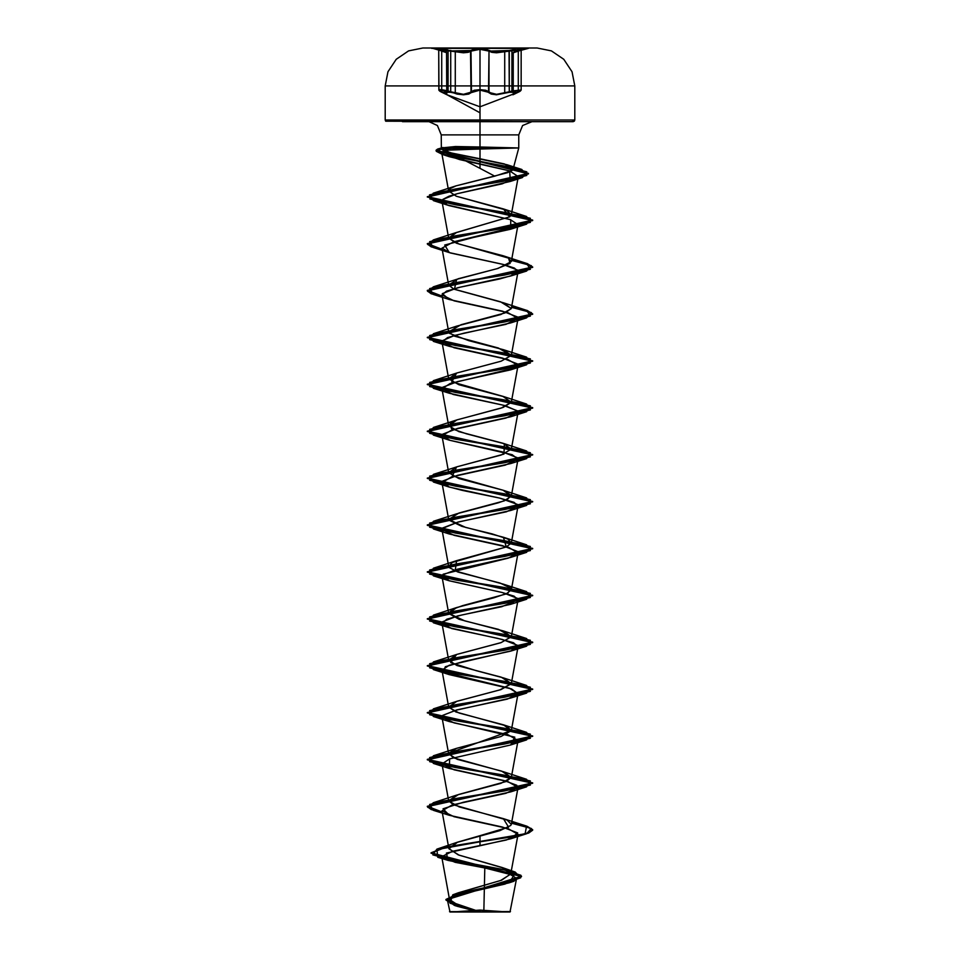 <?xml version="1.0" encoding="UTF-8"?>
<svg xmlns="http://www.w3.org/2000/svg" width="960" height="960" viewBox="0 0 960 960"><rect width="100%" height="100%" fill="white"/><g stroke="black" fill="none" stroke-linecap="round" stroke-linejoin="round"><path stroke-width="1.44" d="M447.78 49.86L438.54 49.308L446.388 52.296L439.548 49.848L438.54 49.308L439.728 48.852L457.176 51.816L465.792 52.176L480 48.852L473.928 49.308L480 48.336L431.592 48.336L480 48L431.592 48L480 48L431.592 48L480 48L480 85.98L574.848 85.98L518.268 85.98M513.204 94.656L519.792 91.404L520.692 90.732L519.624 90.156L496.452 94.848L491.328 94.104L485.484 90.732L480 90.156L480 106.812L480 90.156L474.528 90.732L468.696 94.104L463.584 94.848L457.08 94.116L448.056 90.996L448.056 50.436L448.056 90.996L450.696 91.764L450.696 51.072L450.696 91.764L450.696 51.072L438.828 49.644L441.72 51.06L470.556 50.556L473.928 49.308M455.34 93.192L455.34 52.032L455.34 93.192M513.192 94.356L518.268 91.764L518.268 51.072L513.192 52.824L514.536 52.32L513.192 52.824L513.192 94.356L521.16 90.012L511.932 90.996L521.16 90.012L518.268 91.764L518.268 51.072L520.92 49.92L520.524 49.38L511.932 50.436L511.932 90.996L509.58 92.256L496.62 94.344L488.508 92.256L496.452 94.848L509.58 92.256L518.076 92.256L480 106.812L447.12 94.848L439.068 90.36L439.464 89.688L442.896 89.916L448.056 90.996L438.828 90L441.912 92.256L450.42 92.256L463.584 94.848L480 90.156L488.508 92.256L488.976 51.06L488.976 91.764L488.976 51.06L485.772 49.824L480.012 49.356L480.012 89.664L485.796 90.24L488.976 91.764L480.012 89.664L463.416 94.356L440.376 90.156L439.296 90.732L440.196 91.404L446.76 94.644M504.684 93.18L504.684 52.02L504.684 93.18M515.304 49.824L509.052 50.556L509.304 91.764L509.304 51.06L509.304 91.764L511.932 90.996L511.932 50.436L488.976 51.06L518.496 50.556L513.588 52.308L528.408 48.336L480 48.336L528.408 48L480 48L537.132 48.048L551.376 50.916L563.808 59.244L572.064 71.724L574.848 85.98L480 85.98L480 48.048L422.868 48.048L537.132 48.048L480 48L528.408 48L480 48L480 48.852L489.456 50.556L488.976 51.06L491.712 52.32L496.608 52.812L509.304 51.06L509.304 91.764L496.62 94.344L491.688 93.6L488.976 91.764L488.976 51.06L480.012 49.356L474.252 49.824L471.036 51.072L471.516 92.256L471.06 91.74L468.336 93.612L463.416 94.356L450.696 91.764L450.696 51.072L463.404 52.824L468.3 52.32L471.036 51.072L471.036 91.764L474.228 90.24L480.012 89.664L480.012 49.356L471.036 51.072L450.696 51.072L438.828 49.644L444.708 49.824M480 912L508.176 912L480 912L480 910.104L480 912L510.492 911.568L480 912L510.492 911.568L479.808 911.76L458.94 905.616L449.568 899.484L457.452 893.148L500.748 880.464L510.78 874.128L502.788 867.792L459.012 855.108L448.872 848.772L457.428 842.256L499.968 830.58L510.78 825.432L511.308 824.34L507.108 820.104L453.564 804.804L448.692 800.892L458.508 794.484L506.064 781.512L511.308 777.444L501.624 771.072L457.308 759.36L448.692 753.996L448.716 753.228L511.308 730.56L506.232 725.916L455.928 711.972L448.692 707.1L456.888 701.244L499.908 689.916L511.308 683.664L501.288 677.184L456.996 665.46L448.692 660.204L456.9 654.348L501.18 642.624L511.308 636.756L498.576 629.448L464.784 620.94L448.692 613.32L452.34 609.348L462.588 605.676L506.052 593.952L511.308 589.872L510.828 588.192L500.148 583.032L457.98 572.016L449.256 567.564L448.692 566.424L452.424 562.404L506.328 546.936L511.308 542.976L507.84 539.088L492.096 533.88L465.6 527.364L448.692 519.528L459.024 512.952L504.252 500.88L511.308 496.08L503.1 490.224L458.82 478.5L448.692 472.632L456.9 466.776L501.18 455.052L511.308 449.184L503.1 443.328L458.82 431.604L448.692 425.736L456.9 419.88L501.18 408.156L511.308 402.288L503.1 396.432L458.82 384.708L448.692 378.84L456.9 372.984L501.18 361.26L511.308 355.392L498.336 348.012L454.272 336.168L448.692 331.956L461.088 324.732L504.996 313.008L511.308 308.508L500.472 301.776L453.78 289.056L448.692 285.06L458.208 278.748L498.036 268.428L511.308 261.612L508.56 258.12L456.48 243.216L448.692 238.152L455.232 232.908L509.64 216.864L511.308 214.716L506.292 210.096L456.204 196.236L448.668 191.076L450.336 188.52L455.556 186.06L507.612 172.668L513.12 169.116L504.396 163.932L480 158.748L480 147.984L518.784 147.984L480 149.04L480 168.36L494.784 176.22L480 168.36L480 149.04L475.86 149.172L475.86 148.188L452.568 148.188L455.76 149.532L475.86 149.172L445.356 150.252L480 168.36L445.356 150.252L441.564 152.208L443.184 153.924L459.756 159.588L509.688 170.928L518.256 176.604L502.152 183.828L457.308 193.728L442.752 199.428L441.96 201.24L446.988 204.864L510.264 219.564L518.04 224.688L516.48 226.584L453.756 241.824L441.96 248.136L450.336 252.924L503.844 264.648L514.428 268.032L518.04 271.584L513 275.208L499.572 279.012L460.26 287.112L446.496 291.072L441.96 295.02L454.068 300.888L507.864 312.612L518.04 318.468L505.908 324.348L464.172 333.132L447.612 337.536L441.96 341.928L454.068 347.784L507.864 359.508L518.04 365.376L515.616 367.8L450.12 383.556L441.96 388.812L453.132 394.416L505.068 405.636L517.872 411.24L518.04 412.26L505.932 418.128L452.136 429.852L441.96 435.72L450.204 440.46L512.208 454.692L518.04 459.156L505.32 465.18L451.584 476.904L441.96 482.604L447.9 486.564L462.444 490.488L499.812 498.144L514.128 502.368L518.04 506.052L506.352 511.8L458.256 522.048L442.092 528.564L441.96 529.5L454.056 535.368L508.512 547.272L518.04 552.936L508.344 558.132L443.208 574.188L441.96 576.396L448.452 580.56L501.996 592.452L514.116 596.148L518.04 599.844L501.672 606.78L461.736 615.024L446.916 619.152L441.96 623.28L451.764 628.512L497.88 638.4L513.456 642.768L518.04 646.74L513.336 650.232L449.172 665.244L441.96 670.188L443.352 671.964L509.4 688.224L518.04 693.636L507.3 699.12L456.78 709.98L442.596 715.416L441.96 717.084L454.068 722.94L507.864 734.664L518.04 740.52L510.3 745.104L449.664 758.868L441.96 763.968L454.068 769.836L507.864 781.56L518.04 787.416L505.932 793.284L452.136 805.008L441.96 810.864L454.068 816.732L507.864 828.456L518.04 834.312L506.436 840.048L452.544 851.232L441.768 856.68L455.148 862.332L484.824 867.972L483.828 911.532L484.824 867.972L508.128 873.156L516.552 878.352L505.104 883.992L456.372 895.272L447.624 900.912L456.984 906.288L477.72 911.652L449.58 911.628L479.808 911.76L451.884 902.292L450.084 897.564L458.28 892.836L501.552 880.176L510.816 873.852L502.092 867.528L458.328 854.868L448.836 848.544L457.536 842.22L480 835.74L480 841.464L436.944 849.144L432.804 854.868L454.56 860.604L515.124 872.052L520.68 877.752L504.048 883.452L452.76 894.84L449.988 903.288L479.712 911.736L456.312 905.652L445.884 899.568L521.556 876.204L430.98 852.828L444.912 847.14L480 841.464L444.912 847.536L430.98 853.212L521.556 876.6L445.884 899.952L455.412 905.748L477.372 911.556L454.476 905.436L445.992 899.388L459.036 893.34L513.9 881.244L520.872 875.244L502.14 869.244L437.82 857.232L436.92 849.54L480 841.848L480 845.772L446.34 853.104L448.08 860.424L484.824 867.972L513.984 875.388L509.088 882.804L459.672 894.3L447.696 900.048L455.532 905.796L480 911.748L449.952 912L480 912L480 910.104L480 912L449.952 912L510.048 912L480 912M402.456 121.644L480 121.644L480 134.82L518.784 134.82L480 134.82L480 147.984L441.216 147.984L455.496 146.556L480 147.012L480 134.82L441.216 134.82L480 134.82L480 147.012L518.784 147.984L480 147.984L480 134.82L518.784 134.82L441.216 134.82L480 134.82L480 121.644L428.052 121.644L480 121.644L480 134.82L480 85.98L480 120.06L574.848 120.06L480 120.06L574.848 120.06L480 120.06L480 121.644L573.264 121.644L571.476 121.644L574.38 121.176L574.848 120.06L574.848 85.98M441.828 147.984L480 147.984L480 158.748L450.912 152.892L442.968 150.072L441.42 148.74L441.828 147.984L444.204 150.684L452.796 153.372L507.168 164.784L512.028 170.496L494.784 176.22L456.06 185.88L450.336 188.52L448.668 191.076L456.204 196.236L503.412 208.968L509.64 216.864L456.564 232.416L448.704 238.284L459.18 244.14L503.424 255.864L508.56 258.12L510.072 263.412L497.064 268.716L456.588 279.3L454.452 289.344L503.436 302.76L511.296 308.616L500.82 314.484L456.564 326.208L449.556 333.42L468.84 340.632L503.424 349.644L511.296 355.452L501.168 361.26L456.576 373.104L451.8 381.888L503.424 396.54L511.26 402.516L502.944 407.568L456.576 420L450.084 423.156L451.476 428.604L466.44 433.8L504.36 443.784L503.952 454.104L456.576 466.884L452.352 475.968L503.436 490.332L511.296 495.36L507.156 499.656L498.36 502.812L456.576 513.78L448.848 520.044L461.796 526.296L503.412 537.228L506.328 546.936L456.564 560.676L455.112 570.972L503.424 584.124L510.828 588.192L507.972 593.04L493.752 597.876L456.576 607.572L448.716 613.428L459.18 619.296L503.424 631.02L511.284 636.876L500.82 642.744L456.576 654.468L450.684 662.592L476.232 670.716L503.424 677.916L511.284 683.772L500.82 689.64L456.576 701.364L448.716 707.22L459.18 713.088L503.436 724.812L511.284 730.668L500.82 736.536L456.576 748.26L448.716 753.228L453.42 757.848L503.424 771.696L511.284 777.564L500.82 783.42L456.576 795.144L448.716 801.012L459.18 806.868L503.424 818.592L508.584 827.172L480 835.74L480 841.464L525.132 833.784L526.572 826.104L511.584 822.816L527.124 826.272L532.692 829.74L528.672 832.668L517.248 835.596L480 841.848L517.248 835.992L528.672 833.064L532.692 830.136L527.1 826.668L511.524 823.188L531.408 828.48L526.584 833.76L480 841.848L480 845.772L510.72 838.764L517.62 832.896L502.476 827.04L449.28 815.316L443.016 808.812L463.068 802.32L510.708 791.868L516.816 785.244L504.276 780.588L449.28 768.42L449.664 758.868L510.72 744.972L514.788 737.136L449.292 721.524L442.596 715.416L456.24 710.124L510.72 698.076L518.028 693.684L511.524 688.92L449.28 674.628L443.352 671.964L445.272 666.768L463.344 661.572L510.72 651.18L517.62 645.324L502.488 639.456L449.28 627.732L442.38 621.876L457.524 616.008L510.732 604.284L517.62 598.428L502.476 592.56L449.28 580.836L442.38 574.98L457.512 569.124L510.72 557.4L517.62 551.532L502.476 545.676L449.268 533.952L442.38 528.084L457.524 522.228L510.72 510.504L517.332 504.324L499.812 498.144L449.292 487.056L442.38 481.2L457.524 475.332L510.72 463.608L517.608 457.752L502.476 451.884L449.28 440.16L442.392 434.304L457.524 428.436L510.708 416.712L517.608 410.856L502.476 404.988L449.292 393.264L442.392 387.408L457.524 381.54L510.72 369.816L517.608 363.96L502.476 358.092L449.28 346.368L442.152 340.86L454.704 335.364L510.72 322.92L517.62 317.064L502.476 311.196L449.28 299.472L442.38 293.616L457.524 287.748L510.732 276.024L517.62 270.168L502.476 264.3L449.28 252.588L444.684 245.016L473.388 237.444L510.708 229.14L510.732 219.708L449.268 205.68L446.988 204.864L442.752 199.428L449.052 196.176L457.308 193.728L510.336 181.488L509.688 170.928L449.412 156.708L443.184 153.924L445.356 150.252L455.76 149.532L452.568 148.188L455.496 146.556L441.828 147.984M450.948 50.556L441.492 50.556L446.388 52.296L431.592 48L422.868 48.048L480 48.048L422.868 48.048L408.624 50.916L396.192 59.244L387.936 71.724L385.152 85.98L480 85.98L385.152 85.98L385.152 120.06L480 120.06L385.152 120.06L385.62 121.176L531.948 121.644L522.636 125.496L518.784 134.82L518.784 147.984L513.12 169.116M480 121.644L566.16 121.644M441.42 148.74L441.216 134.82L437.364 125.496L429.048 121.644M530.952 121.644L490.14 121.644M385.152 85.98L450.696 85.98M385.152 120.06L480 120.06M442.176 812.04L427.836 807.348L433.416 802.668L504.612 790.944L530.352 785.076L526.584 779.22L455.376 767.496L429.648 761.628L433.428 755.76L504.636 744.048L530.352 738.18L526.584 732.324L455.376 720.6L429.648 714.732L433.416 708.876L504.624 697.152L530.352 691.284L526.584 685.428L455.364 673.704L429.648 667.836L433.428 661.98L504.624 650.256L530.352 644.388L526.584 638.532L455.388 626.808L429.648 620.952L433.416 615.084L504.624 603.36L530.352 597.492L526.572 591.636L455.364 579.912L429.648 574.056L433.416 568.188L504.624 556.464L530.352 550.608L526.584 544.74L455.376 533.016L429.648 527.16L433.416 521.292L504.636 509.568L530.352 503.712L526.572 497.844L455.376 486.12L429.648 480.264L433.416 474.408L504.612 462.684L530.352 456.816L526.584 450.96L455.376 439.224L429.648 433.368L433.428 427.5L504.636 415.776L530.352 409.92L526.584 404.064L455.376 392.34L429.648 386.472L433.416 380.616L504.624 368.892L530.352 363.024L526.584 357.168L455.364 345.444L429.648 339.576L433.428 333.72L504.624 321.996L530.352 316.128L526.584 310.272L511.584 306.972L527.124 310.44L532.692 313.896L427.308 337.344L532.692 360.792L427.308 384.24L532.692 407.688L427.308 431.136L532.692 454.584L427.308 478.032L532.692 501.48L427.308 524.928L532.692 548.376L427.308 571.824L532.692 595.272L427.308 618.708L532.692 642.168L427.308 665.616L532.692 689.052L427.308 712.5L532.692 735.948L427.308 759.396L532.692 782.844L427.308 806.292L442.176 812.04M442.176 296.196L427.836 291.516L433.416 286.824L504.624 275.1L530.352 269.232L526.572 263.376L511.584 260.076L527.124 263.544L532.692 267L427.308 290.448L442.176 296.196M442.176 249.3L427.836 244.62L433.416 239.928L504.624 228.204L530.352 222.348L526.584 216.48L455.844 204.828L429.888 199.008L433.2 193.176L503.376 181.308L526.836 175.38L521.736 169.44L442.428 154.032L438.12 148.896L452.568 147.792L437.628 149.04L436.104 150.3L528.468 173.448L427.308 196.668L532.692 220.104L427.308 243.564L442.176 249.3M442.248 812.448L431.184 809.568L427.308 806.688L532.692 783.228L427.308 759.792L532.692 736.344L427.308 712.896L532.692 689.448L427.308 666L532.692 642.552L427.308 619.104L532.692 595.656L427.308 572.208L532.692 548.76L427.308 525.312L532.692 501.876L427.308 478.428L532.692 454.968L427.308 431.532L532.692 408.084L427.308 384.624L532.692 361.188L427.308 337.74L532.692 314.292L527.1 310.824L511.524 307.356L531.396 312.636L526.584 317.916L455.388 329.64L429.648 335.508L433.416 341.364L504.624 353.088L530.352 358.956L526.572 364.812L455.376 376.536L429.648 382.404L433.416 388.26L504.612 399.984L530.352 405.84L526.584 411.708L455.376 423.432L429.648 429.3L433.428 435.156L504.636 446.88L530.352 452.748L526.572 458.604L455.376 470.328L429.648 476.184L433.416 482.052L504.612 493.776L530.352 499.632L526.584 505.5L455.376 517.224L429.648 523.08L433.428 528.948L504.624 540.672L530.352 546.528L526.584 552.396L455.388 564.12L429.648 569.976L433.416 575.832L504.624 587.568L530.352 593.424L526.572 599.292L455.364 611.016L429.648 616.872L433.428 622.74L504.624 634.452L530.352 640.32L526.584 646.176L455.388 657.9L429.648 663.768L433.416 669.624L504.624 681.348L530.352 687.216L526.572 693.072L455.376 704.796L429.648 710.664L433.416 716.52L504.612 728.244L530.352 734.112L526.584 739.968L455.376 751.692L429.648 757.56L433.428 763.416L504.636 775.14L530.352 781.008L526.572 786.864L455.376 798.588L429.648 804.444L433.416 810.312L442.248 812.448M442.248 296.604L431.184 293.724L427.308 290.844L532.692 267.396L527.1 263.928L511.524 260.46L531.408 265.74L526.572 271.032L455.364 282.756L429.648 288.612L433.428 294.468L442.248 296.604M442.248 249.708L431.196 246.828L427.308 243.948L532.692 220.5L427.308 197.052L528.468 173.832L436.104 150.684L437.628 149.436L452.568 148.188L436.86 149.76L436.38 151.344L442.668 154.5L504.9 166.056L526.74 171.84L522.312 177.612L454.776 189.156L429.48 194.916L433.428 200.688L504.636 212.412L530.352 218.268L526.584 224.136L455.388 235.848L429.648 241.716L433.416 247.572L442.248 249.708M455.496 146.556L452.568 147.792L498.84 147.792L455.496 146.556M475.86 148.188L498.84 147.792L452.568 147.792L475.86 148.188L475.86 149.172L499.08 148.188L475.86 148.188M441.72 91.764L446.772 94.344L441.72 91.764L441.72 51.06L441.72 91.764L441.72 51.06L438.828 49.644L445.44 52.32L441.72 51.06L441.72 91.764M518.268 51.072L518.268 91.764L518.268 51.072L521.16 49.644L513.192 52.824L518.268 51.072M471.036 91.764L470.556 50.556L471.036 91.764M474.252 49.824L480 49.356M480 112.788L438.9 90.312L438.768 49.428L446.772 52.812L438.828 49.644L450.696 51.072M509.304 51.06L521.22 49.428L513.528 52.332L518.496 50.556L509.052 50.556L515.388 49.308M521.448 49.308L520.26 48.852L521.448 49.308L520.428 49.86L521.448 49.308M518.496 50.556L514.884 51.816L518.496 50.556M480 48.852L486.072 49.308L494.208 52.176L509.052 50.556M521.16 90.012L521.16 49.644L521.148 90.12L512.928 94.824M508.176 912L480.012 910.104L451.824 912M510.048 912L516.552 878.352M449.568 899.484L441.768 856.68M510.78 874.128L518.04 834.312M448.872 848.772L441.96 810.864M511.308 824.34L518.04 787.416M448.692 800.892L441.96 763.968M511.308 777.444L518.04 740.52M448.692 753.996L441.96 717.084M511.308 730.56L518.04 693.636M448.692 707.1L441.96 670.188M511.308 683.664L518.04 646.74M448.692 660.204L441.96 623.28M511.308 636.756L518.04 599.844M448.692 613.32L441.96 576.396M511.308 589.872L518.04 552.936M448.692 566.424L441.96 529.5M511.308 542.976L518.04 506.052M448.692 519.528L441.96 482.604M511.308 496.08L518.04 459.156M448.692 472.632L441.96 435.72M511.308 449.184L518.04 412.26M448.692 425.736L441.96 388.812M511.308 402.288L518.04 365.376M448.692 378.84L441.96 341.928M511.308 355.392L518.04 318.468M448.692 331.956L441.96 295.02M511.308 308.508L518.04 271.584M448.692 285.06L441.96 248.136M511.308 261.612L518.04 224.688M448.692 238.152L441.96 201.24M511.308 214.716L518.256 176.604M448.692 191.268L441.564 152.208M447.624 900.912L449.952 912M458.28 892.836L452.76 894.84M502.092 867.528L515.124 872.052M457.536 842.22L436.944 849.144M509.088 882.804L513.9 881.244M455.532 905.796L454.476 905.436M437.82 857.232L448.08 860.424M443.04 147.516L438.12 148.896M507.168 164.784L521.736 169.44M456.06 185.88L433.2 193.176M503.412 208.968L526.584 216.48M456.564 232.416L433.416 239.928M503.424 255.864L526.572 263.376M456.588 279.3L433.416 286.824M503.436 302.76L526.584 310.272M456.564 326.208L433.428 333.72M503.424 349.644L526.584 357.168M456.576 373.104L433.416 380.616M503.424 396.54L526.584 404.064M456.576 420L433.428 427.5M503.424 443.436L526.584 450.96M456.576 466.884L433.416 474.408M503.436 490.332L526.572 497.844M456.576 513.78L433.416 521.292M503.412 537.228L526.584 544.74M456.564 560.676L433.416 568.188M503.424 584.124L526.572 591.636M456.576 607.572L433.416 615.084M503.424 631.02L526.584 638.532M456.576 654.468L433.428 661.98M503.424 677.916L526.584 685.428M456.576 701.364L433.416 708.876M503.436 724.812L526.584 732.324M456.576 748.26L433.428 755.76M503.424 771.696L526.584 779.22M456.576 795.144L433.416 802.668M503.424 818.592L526.572 826.104M510.72 838.764L526.584 833.76M449.28 815.316L433.416 810.312M510.708 791.868L526.572 786.864M449.28 768.42L433.428 763.416M510.72 744.972L526.584 739.968M449.292 721.524L433.416 716.52M510.72 698.076L526.572 693.072M449.28 674.628L433.416 669.624M510.72 651.18L526.584 646.176M449.28 627.732L433.428 622.74M510.732 604.284L526.572 599.292M449.28 580.836L433.416 575.832M510.72 557.4L526.584 552.396M449.268 533.952L433.428 528.948M510.72 510.504L526.584 505.5M449.292 487.056L433.416 482.052M510.72 463.608L526.572 458.604M449.28 440.16L433.428 435.156M510.708 416.712L526.584 411.708M449.292 393.264L433.416 388.26M510.72 369.816L526.572 364.812M449.28 346.368L433.416 341.364M510.72 322.92L526.584 317.916M449.28 299.472L433.428 294.468M510.732 276.024L526.572 271.032M449.28 252.588L433.416 247.572M510.708 229.14L526.584 224.136M449.28 205.68L433.428 200.688M510.336 181.488L522.312 177.612M449.412 156.708L442.668 154.5M438.828 90.012L438.768 49.428L446.496 52.344L446.772 94.344M441.528 50.568L438.432 49.14"/></g></svg>
